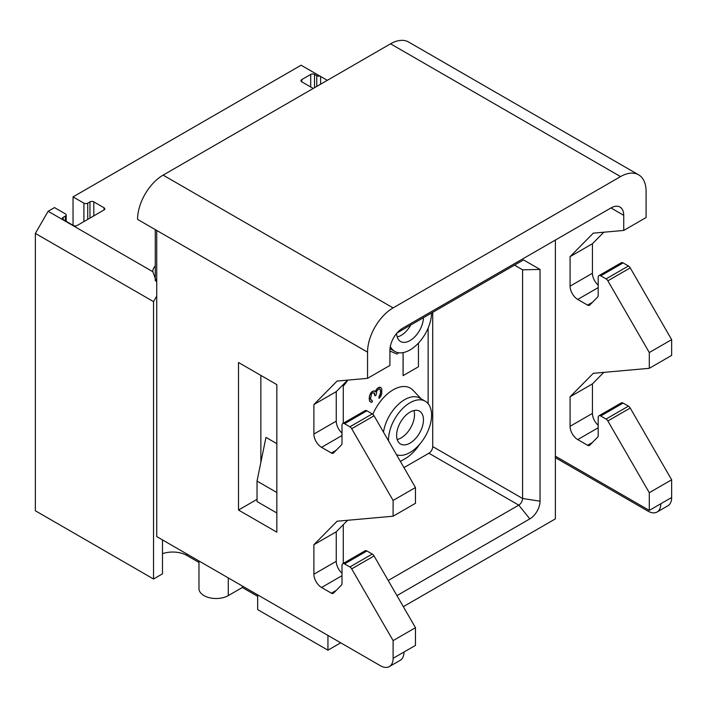 <?xml version="1.0" encoding="UTF-8"?>
<svg xmlns="http://www.w3.org/2000/svg" width="707" height="707" viewBox="0 0 707 707"><rect width="100%" height="100%" fill="white"/><g stroke="black" fill="none" stroke-linecap="round" stroke-linejoin="round"><path stroke-width="1.06" d="M403.971 467.619L428.884 453.231A5.417 3.128 120 0 0 432.719 446.594L432.719 312.335M397.122 332.891L523.525 259.911L540.042 269.447L522.588 269.8L522.588 498.488A5.417 3.128 -60 0 1 518.761 505.125L388.214 580.491M540.042 269.447L540.042 501.183A14.458 8.343 -60 0 1 529.826 518.885L396.945 595.603M403.335 606.677L555.375 518.885L555.375 241.52A18.073 10.428 120 0 0 555.313 240.08M327.942 635.443L327.942 650.193L340.721 642.822M343.275 563.399L343.275 524.682M343.275 423.237L343.275 384.528M555.375 456.183L649.291 510.401L660.789 503.764A18.073 10.428 60 0 1 657.05 512.036A18.073 10.428 60 0 1 648.01 511.143L555.375 457.659M623.733 215.326L610.963 207.955A18.073 10.428 -60 0 1 619.995 207.054A18.073 10.428 -60 0 1 623.733 215.326L623.733 230.438L593.279 233.151L570.072 256.641L570.072 286.149L592.431 273.238A10.844 6.257 -120 0 0 598.184 285.133M598.926 275.642L621.294 262.73A3.615 2.086 60 0 1 623.097 262.907L600.738 275.818A3.615 2.086 -120 0 0 598.926 275.642A3.615 2.086 -120 0 0 598.184 277.294L598.184 295.517A3.615 2.086 60 0 1 597.698 296.967L589.665 305.097A3.615 2.086 60 0 1 589.399 305.3A3.615 2.086 60 0 1 587.597 305.115L577.734 299.423A10.844 6.257 60 0 1 570.072 286.149M600.738 275.818L606.067 278.894A3.615 2.086 -120 0 1 607.87 280.803L649.291 352.537L649.291 368.312L593.279 373.314L570.072 396.804L570.072 426.312L592.431 413.401A10.844 6.257 -120 0 0 598.184 425.287M598.926 415.804L621.294 402.893A3.615 2.086 60 0 1 623.097 403.07L600.738 415.981A3.615 2.086 -120 0 0 598.926 415.804A3.615 2.086 -120 0 0 598.184 417.457L598.184 435.68A3.615 2.086 60 0 1 597.698 437.129L589.665 445.26A3.615 2.086 60 0 1 589.399 445.454A3.615 2.086 60 0 1 587.597 445.277L577.734 439.586A10.844 6.257 60 0 1 570.072 426.312M600.738 415.981L606.067 419.057A3.615 2.086 -120 0 1 607.87 420.965L649.291 492.699L649.291 510.401M610.963 207.955L402.69 328.198A18.073 10.428 120 0 0 389.911 350.327L389.911 365.431L367.552 378.342L337.098 381.055L313.89 404.545L313.89 434.054L336.249 421.142A10.844 6.257 -120 0 0 342.002 433.038M155.275 265.876A19.876 11.48 180 0 0 152.827 271.391A19.876 11.48 180 0 0 152.836 271.727L48.129 211.269L54.519 207.584L65.38 213.859A2.713 1.564 0 0 1 66.166 214.963A2.713 1.564 0 0 1 65.38 216.068L63.144 217.358A2.713 1.564 0 0 0 62.349 218.463A2.713 1.564 0 0 0 63.144 219.568L73.36 225.471A2.713 1.564 0 0 0 77.196 225.471L104.026 209.979A2.713 1.564 0 0 0 104.822 208.874A2.713 1.564 0 0 0 104.026 207.77L93.801 201.866A2.713 1.564 0 0 0 89.975 201.866L87.739 203.156L87.739 219.391M301.756 79.599L301.756 81.809A2.713 1.564 0 0 1 300.961 80.704A2.713 1.564 0 0 1 301.756 79.599L310.7 74.429A2.713 1.564 0 0 1 314.527 74.429L316.763 75.72A2.713 1.564 0 0 0 319.847 76.029L301.111 65.212L73.042 196.891L83.903 203.156A2.713 1.564 0 0 0 87.739 203.156M301.756 81.809L313.254 88.446M152.836 271.727L156.733 282.473M156.733 296.109L153.534 301.642L35.35 233.407L48.129 211.269M162.486 553.678A19.876 11.48 180 0 1 186.763 555.402L198.976 562.463M242.342 586.015L242.342 587.49L257.675 596.346M327.942 650.193L257.675 609.62L257.675 594.87M276.835 443.643L265.973 437.377L257.03 481.078L257.03 501.555L276.835 512.99M198.976 560.987L198.976 588.604A17.162 9.907 0 0 0 209.581 597.76A17.162 9.907 0 0 0 228.281 595.612L242.342 587.49M162.486 539.909L162.486 573.845L153.534 579.006L35.35 510.772L35.35 233.407M623.733 230.438L646.092 217.526L646.092 191.358A36.137 20.865 120 0 0 638.607 174.815L408.619 42.031A36.137 20.865 -60 0 0 390.556 43.816L163.123 175.124A36.137 20.865 -60 0 0 137.565 219.382L156.733 230.455L156.733 536.595L380.331 665.685A18.073 10.428 -120 0 0 389.363 666.586A18.073 10.428 -120 0 0 393.11 658.314L393.11 640.604L351.697 568.87A3.615 2.086 -120 0 0 349.885 566.961L344.556 563.886A3.615 2.086 -120 0 0 342.745 563.709A3.615 2.086 -120 0 0 342.002 565.361L342.002 583.584A3.615 2.086 60 0 1 341.516 585.034L333.483 593.164A3.615 2.086 60 0 1 333.227 593.359A3.615 2.086 60 0 1 331.415 593.182L336.178 590.433M367.552 378.342L367.552 352.166A36.137 20.865 -60 0 1 393.11 307.907L163.123 175.124M638.607 174.815A36.137 20.865 120 0 0 620.543 176.6L393.11 307.907M623.097 262.907L628.426 265.991A3.615 2.086 60 0 1 630.237 267.891L671.65 339.634L649.291 352.537M603.813 232.214L592.431 243.729L592.431 273.238M660.789 503.764L671.65 497.498A18.073 10.428 60 0 1 667.912 505.77L657.05 512.036M671.65 497.498L671.65 479.788L649.291 492.699M623.097 403.07L628.426 406.145A3.615 2.086 60 0 1 630.237 408.054L671.65 479.788M603.813 372.377L592.431 383.892L592.431 413.401M649.291 368.312L671.65 355.4L671.65 339.634M570.072 396.804L592.431 383.892M570.072 256.641L592.431 243.729M393.11 658.314L415.469 645.403L415.469 627.692L393.11 640.604M342.745 563.709L365.112 550.797A3.615 2.086 60 0 1 366.915 550.974L372.244 554.049A3.615 2.086 60 0 1 374.056 555.958L415.469 627.692M347.632 520.281L336.249 531.797L336.249 561.305A10.844 6.257 -120 0 0 342.002 573.191M393.11 500.441L393.11 516.216L415.469 503.304L415.469 487.538L393.11 500.441L351.697 428.707A3.615 2.086 -120 0 0 349.885 426.798L344.556 423.723A3.615 2.086 -120 0 0 342.745 423.546A3.615 2.086 -120 0 0 342.002 425.199L342.002 443.422A3.615 2.086 60 0 1 341.516 444.871L333.483 453.001A3.615 2.086 60 0 1 333.227 453.205A3.615 2.086 60 0 1 331.415 453.019L336.178 450.271M342.745 423.546L365.112 410.634A3.615 2.086 60 0 1 366.915 410.811L372.244 413.895A3.615 2.086 60 0 1 374.056 415.804L415.469 487.538M347.632 380.119L336.249 391.634L336.249 421.142M260.865 375.408L260.865 462.351M403.971 652.04A18.073 10.428 60 0 1 400.224 660.311L389.363 666.586M393.11 516.216L337.098 521.218L313.89 544.708L313.89 574.217L336.249 561.305M331.415 593.182L321.561 587.49A10.844 6.257 60 0 1 313.89 574.217M331.415 453.019L321.561 447.328A10.844 6.257 60 0 1 313.89 434.054M238.506 510.039L276.835 532.168L276.835 384.626L238.506 362.497L238.506 510.039L257.03 499.336M313.89 544.708L336.249 531.797M313.89 404.545L336.249 391.634M276.835 492.514L257.03 481.078M327.306 80.333L319.847 76.029M73.042 196.891L73.042 225.286M153.534 579.006L153.534 301.642M343.275 386.049A30.445 17.578 120 0 0 347.791 380.101M428.133 328.083L428.133 403.688M419.605 444.35A32.734 18.895 -60 0 1 404.996 458.79L400.401 461.441M421.195 398.881L412.994 390.229A34.334 19.823 120 0 0 372.828 414.311M403.078 352.607L403.078 375.629L418.447 366.8L418.447 343.089M380.092 389.15L380.631 392.827L379.005 396.848L379.04 398.403L380.675 396.539L381.762 393.764L381.762 388.841L380.631 387.295L379.005 387.312L376.831 388.877L375.47 391.802M376.009 389.964L375.505 391.837L373.835 390.909L371.122 392.482L369.487 395.885L369.487 400.798L371.157 402.336L372.244 402.018L372.244 400.48L370.883 399.729L370.609 398.35L371.431 394.188L372.244 393.101L373.879 392.783L374.966 395.84L376.053 395.213L376.866 390.741L379.04 388.877L380.127 389.168L380.675 391.006L380.401 394.541L379.04 396.866L379.04 398.403M372.244 400.48L371.414 400.321M374.383 393.057L374.966 395.84M390.317 346.421A30.445 17.578 120 0 0 394.815 351.432A30.445 17.578 120 0 0 418.129 343.425A30.445 17.578 120 0 0 431.562 312.998M423.449 317.682A18.974 10.959 -60 0 1 410.042 340.553A18.974 10.959 -60 0 1 400.551 341.49A18.974 10.959 -60 0 1 396.636 333.457M410.802 324.99A18.974 10.959 -60 0 1 401.099 335.392A18.974 10.959 120 0 1 397.201 336.974M383.503 432.171A30.445 17.578 -60 0 1 398.297 404.439A30.445 17.578 -60 0 1 419.896 398.129L425.26 401.231A30.445 17.578 -60 0 1 431.57 415.168A30.445 17.578 120 0 1 419.339 444.65A30.445 17.578 120 0 1 396.547 454.76M388.523 440.859A30.445 17.578 120 0 1 388.505 440.028A30.445 17.578 -60 0 1 401.797 409.388A30.445 17.578 -60 0 1 425.26 401.231M410.042 412.11A18.974 10.959 -60 0 1 419.525 411.165A18.974 10.959 -60 0 1 422.433 426.374A18.974 10.959 -60 0 1 410.042 443.095A18.974 10.959 -60 0 1 400.551 444.031A18.974 10.959 -60 0 1 397.643 428.831A18.974 10.959 -60 0 1 410.042 412.11M413.931 410.528A18.974 10.959 -60 0 1 401.099 437.925A18.974 10.959 120 0 1 397.201 439.507M403.114 352.599L403.114 375.656M380.675 387.321L377.953 387.966L376.053 389.99M369.487 400.798L370.07 401.735M369.213 398.801L369.522 400.825M369.213 398.191L369.257 398.828M369.487 395.885L369.257 398.209M370.035 394.338L369.522 395.902M371.122 392.482L370.07 394.365M372.209 391.545L371.157 392.5M372.748 391.236L372.244 391.572M373.835 390.909L372.792 391.254M374.692 391.077L373.879 390.936M389.911 351.034L397.034 354.074L398.668 352.74M514.493 265.125L522.588 269.8L514.493 265.125M428.884 453.231L518.761 505.125L529.826 518.885M186.763 553.926L186.763 555.402M228.281 577.902L228.281 595.612M367.552 352.166L156.733 230.455M390.556 43.816L620.543 176.6M628.426 265.991L606.067 278.894M630.237 267.891L607.87 280.803M577.734 439.586L598.184 427.788M587.597 445.277L592.36 442.529M628.426 406.145L606.067 419.057M630.237 408.054L607.87 420.965M587.597 305.115L592.36 302.366M577.734 299.423L598.184 287.625M366.915 410.811L344.556 423.723M372.244 413.895L349.885 426.798M374.056 415.804L351.697 428.707M321.561 587.49L342.002 575.692M366.915 550.974L344.556 563.886M372.244 554.049L349.885 566.961M374.056 555.958L351.697 568.87M321.561 447.328L342.002 435.53M310.7 74.429L310.7 86.97M314.527 74.429L314.527 87.712M316.763 75.72L316.763 86.422M320.598 76.462L320.598 84.204M83.903 203.156L83.903 221.6M89.975 201.866L89.975 218.092M93.801 201.866L93.801 215.882M104.026 207.77L104.026 209.979M63.144 217.358L63.144 219.568M65.38 216.068L65.38 220.867M432.719 446.594L522.588 498.488L540.042 501.183M155.275 280.688L155.275 229.607M66.166 221.318L66.166 214.963M390.741 349.081L389.972 348.896M389.99 348.648L394.815 351.432"/></g></svg>
